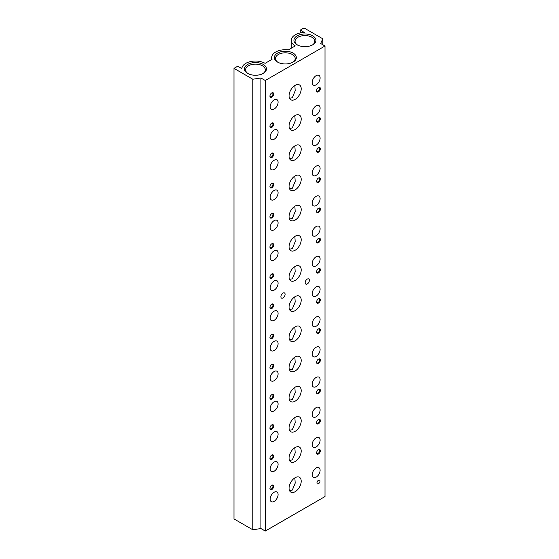<?xml version="1.0" encoding="UTF-8"?>
<svg xmlns="http://www.w3.org/2000/svg" width="559" height="559" viewBox="0 0 559 559"><rect width="100%" height="100%" fill="white"/><g stroke="black" fill="none" stroke-linecap="round" stroke-linejoin="round"><path stroke-width="0.84" d="M269.941 95.903A2.138 1.237 120 0 0 270.374 96.693A2.138 1.237 120 0 0 271.443 96.588A2.138 1.237 120 0 0 272.841 94.702A2.138 1.237 120 0 0 272.512 92.99A2.138 1.237 120 0 0 271.611 93.011M271.8 123.071L271.8 123.071A2.641 1.523 120 0 0 269.934 126.306A2.641 1.523 120 0 0 271.8 127.382A2.641 1.523 120 0 0 273.665 124.147A2.641 1.523 120 0 0 271.8 123.071M269.941 126.082A2.138 1.237 120 0 0 270.374 126.879A2.138 1.237 120 0 0 271.443 126.774A2.138 1.237 120 0 0 272.841 124.888A2.138 1.237 120 0 0 272.512 123.169A2.138 1.237 120 0 0 271.611 123.19M271.8 92.892L271.8 92.892A2.641 1.523 120 0 0 269.934 96.127A2.641 1.523 120 0 0 271.8 97.203A2.641 1.523 120 0 0 273.665 93.968A2.641 1.523 120 0 0 271.8 92.892M289.548 490.648L292.315 490.075L295.201 483.123L294.852 477.868M295.138 477.693A8.581 4.954 120 0 0 289.527 485.254A8.581 4.954 120 0 0 290.848 492.13A8.581 4.954 120 0 0 295.138 491.71A8.581 4.954 120 0 0 300.742 484.143A8.581 4.954 120 0 0 299.428 477.267A8.581 4.954 120 0 0 295.138 477.693M289.548 460.469L292.315 459.896L295.201 452.937L294.852 447.682M295.138 447.514A8.581 4.954 120 0 0 289.527 455.075A8.581 4.954 120 0 0 290.848 461.951A8.581 4.954 120 0 0 295.138 461.524A8.581 4.954 120 0 0 300.742 453.964A8.581 4.954 120 0 0 299.428 447.088A8.581 4.954 120 0 0 295.138 447.514M307.268 279.095A2.97 1.712 120 0 0 305.333 281.715A2.97 1.712 120 0 0 305.787 284.091A2.97 1.712 120 0 0 307.268 283.944A2.97 1.712 120 0 0 309.211 281.331A2.97 1.712 120 0 0 308.757 278.948A2.97 1.712 120 0 0 307.268 279.095M289.548 98.3L292.315 97.727L295.201 90.775L294.852 85.52M295.138 85.345A8.581 4.954 120 0 0 289.527 92.906A8.581 4.954 120 0 0 290.848 99.782A8.581 4.954 120 0 0 295.138 99.362A8.581 4.954 120 0 0 300.742 91.795A8.581 4.954 120 0 0 299.428 84.919A8.581 4.954 120 0 0 295.138 85.345M297.584 45.069A9.866 5.695 180 0 1 295.068 41.268A9.866 5.695 180 0 1 301.161 36.007A9.866 5.695 180 0 1 311.915 37.236A9.866 5.695 180 0 1 314.808 41.268A9.866 5.695 180 0 1 312.292 45.069M316.135 467.995A5.611 3.242 120 0 0 312.474 472.942A5.611 3.242 120 0 0 313.333 477.435A5.611 3.242 120 0 0 316.135 477.155A5.611 3.242 120 0 0 319.804 472.215A5.611 3.242 120 0 0 318.944 467.715A5.611 3.242 120 0 0 316.135 467.995M289.548 128.486L292.315 127.906L295.201 120.954L294.852 115.699M295.138 115.524A8.581 4.954 120 0 0 289.527 123.092A8.581 4.954 120 0 0 290.848 129.968A8.581 4.954 120 0 0 295.138 129.541A8.581 4.954 120 0 0 300.742 121.981A8.581 4.954 120 0 0 299.428 115.105A8.581 4.954 120 0 0 295.138 115.524M289.548 158.665L292.315 158.092L295.201 151.133L294.852 145.878M295.138 145.71A8.581 4.954 120 0 0 289.527 153.271A8.581 4.954 120 0 0 290.848 160.147A8.581 4.954 120 0 0 295.138 159.72A8.581 4.954 120 0 0 300.742 152.16A8.581 4.954 120 0 0 299.428 145.284A8.581 4.954 120 0 0 295.138 145.71M289.548 430.29L292.315 429.717L295.201 422.758L294.852 417.503M289.548 369.925L292.315 369.352L295.201 362.4L294.852 357.145M289.548 309.567L292.315 308.994L295.201 302.035L294.852 296.78M289.548 339.746L292.315 339.173L295.201 332.214L294.852 326.966M289.548 400.111L292.315 399.538L295.201 392.579L294.852 387.324M289.548 279.388L292.315 278.815L295.201 271.856L294.852 266.601M289.548 219.023L292.315 218.45L295.201 211.498L294.852 206.243M289.548 188.844L292.315 188.271L295.201 181.312L294.852 176.057M289.548 249.209L292.315 248.629L295.201 241.677L294.852 236.422M277.977 62.315A9.866 5.695 180 0 1 275.468 58.513A9.866 5.695 180 0 1 281.561 53.252A9.866 5.695 180 0 1 292.315 54.489A9.866 5.695 180 0 1 295.201 58.513A9.866 5.695 180 0 1 292.692 62.315M277.557 62.084L277.557 62.084A10.998 6.352 180 0 1 277.557 53.098A10.998 6.352 180 0 1 293.112 53.098A10.998 6.352 180 0 1 293.112 62.084A10.998 6.352 180 0 1 277.557 62.084M295.138 236.247A8.581 4.954 120 0 0 289.527 243.815A8.581 4.954 120 0 0 290.848 250.691A8.581 4.954 120 0 0 295.138 250.264A8.581 4.954 120 0 0 300.742 242.704A8.581 4.954 120 0 0 299.428 235.828A8.581 4.954 120 0 0 295.138 236.247M295.138 206.068A8.581 4.954 120 0 0 289.527 213.629A8.581 4.954 120 0 0 290.848 220.505A8.581 4.954 120 0 0 295.138 220.078A8.581 4.954 120 0 0 300.742 212.518A8.581 4.954 120 0 0 299.428 205.642A8.581 4.954 120 0 0 295.138 206.068M295.138 266.433A8.581 4.954 120 0 0 289.527 273.994A8.581 4.954 120 0 0 290.848 280.87A8.581 4.954 120 0 0 295.138 280.443A8.581 4.954 120 0 0 300.742 272.883A8.581 4.954 120 0 0 299.428 266.007A8.581 4.954 120 0 0 295.138 266.433M295.138 296.612A8.581 4.954 120 0 0 289.527 304.173A8.581 4.954 120 0 0 290.848 311.049A8.581 4.954 120 0 0 295.138 310.622A8.581 4.954 120 0 0 300.742 303.062A8.581 4.954 120 0 0 299.428 296.186A8.581 4.954 120 0 0 295.138 296.612M295.138 326.791A8.581 4.954 120 0 0 289.527 334.352A8.581 4.954 120 0 0 290.848 341.228A8.581 4.954 120 0 0 295.138 340.801A8.581 4.954 120 0 0 300.742 333.241A8.581 4.954 120 0 0 299.428 326.365A8.581 4.954 120 0 0 295.138 326.791M295.138 356.97A8.581 4.954 120 0 0 289.527 364.531A8.581 4.954 120 0 0 290.848 371.407A8.581 4.954 120 0 0 295.138 370.987A8.581 4.954 120 0 0 300.742 363.427A8.581 4.954 120 0 0 299.428 356.544A8.581 4.954 120 0 0 295.138 356.97M295.138 387.156A8.581 4.954 120 0 0 289.527 394.717A8.581 4.954 120 0 0 290.848 401.593A8.581 4.954 120 0 0 295.138 401.166A8.581 4.954 120 0 0 300.742 393.606A8.581 4.954 120 0 0 299.428 386.73A8.581 4.954 120 0 0 295.138 387.156M295.138 417.335A8.581 4.954 120 0 0 289.527 424.896A8.581 4.954 120 0 0 290.848 431.772A8.581 4.954 120 0 0 295.138 431.345A8.581 4.954 120 0 0 300.742 423.785A8.581 4.954 120 0 0 299.428 416.909A8.581 4.954 120 0 0 295.138 417.335M297.157 44.839A10.998 6.352 180 0 1 297.157 44.832A10.998 6.352 180 0 1 297.157 35.853A10.998 6.352 180 0 1 312.712 35.853A10.998 6.352 180 0 1 312.712 44.832A10.998 6.352 180 0 1 297.157 44.839M283.001 293.105A2.97 1.712 120 0 0 281.058 295.725A2.97 1.712 120 0 0 281.512 298.108A2.97 1.712 120 0 0 283.001 297.961A2.97 1.712 120 0 0 284.943 295.341A2.97 1.712 120 0 0 284.489 292.958A2.97 1.712 120 0 0 283.001 293.105M247.686 73.397L247.686 73.397A10.998 6.352 180 0 1 247.686 64.418A10.998 6.352 180 0 1 263.24 64.418A10.998 6.352 180 0 1 263.24 73.397A10.998 6.352 180 0 1 247.686 73.397M248.105 73.627A9.866 5.695 180 0 1 245.597 69.833A9.866 5.695 180 0 1 251.69 64.571A9.866 5.695 180 0 1 262.444 65.801A9.866 5.695 180 0 1 265.329 69.833A9.866 5.695 180 0 1 262.821 73.627M274.134 130.079A5.611 3.242 120 0 0 270.465 135.019A5.611 3.242 120 0 0 271.325 139.519A5.611 3.242 120 0 0 274.134 139.24A5.611 3.242 120 0 0 277.795 134.3A5.611 3.242 120 0 0 276.936 129.8A5.611 3.242 120 0 0 274.134 130.079M274.134 160.258A5.611 3.242 120 0 0 270.465 165.205A5.611 3.242 120 0 0 271.325 169.698A5.611 3.242 120 0 0 274.134 169.419A5.611 3.242 120 0 0 277.795 164.479A5.611 3.242 120 0 0 276.936 159.979A5.611 3.242 120 0 0 274.134 160.258M274.134 190.437A5.611 3.242 120 0 0 270.465 195.384A5.611 3.242 120 0 0 271.325 199.877A5.611 3.242 120 0 0 274.134 199.605A5.611 3.242 120 0 0 277.795 194.658A5.611 3.242 120 0 0 276.936 190.165A5.611 3.242 120 0 0 274.134 190.437M274.134 220.623A5.611 3.242 120 0 0 270.465 225.563A5.611 3.242 120 0 0 271.325 230.063A5.611 3.242 120 0 0 274.134 229.784A5.611 3.242 120 0 0 277.795 224.837A5.611 3.242 120 0 0 276.936 220.344A5.611 3.242 120 0 0 274.134 220.623M274.134 250.802A5.611 3.242 120 0 0 270.465 255.743A5.611 3.242 120 0 0 271.325 260.242A5.611 3.242 120 0 0 274.134 259.963A5.611 3.242 120 0 0 277.795 255.016A5.611 3.242 120 0 0 276.936 250.523A5.611 3.242 120 0 0 274.134 250.802M274.134 280.981A5.611 3.242 120 0 0 270.465 285.928A5.611 3.242 120 0 0 271.325 290.421A5.611 3.242 120 0 0 274.134 290.142A5.611 3.242 120 0 0 277.795 285.202A5.611 3.242 120 0 0 276.936 280.702A5.611 3.242 120 0 0 274.134 280.981M274.134 311.16A5.611 3.242 120 0 0 270.465 316.108A5.611 3.242 120 0 0 271.325 320.6A5.611 3.242 120 0 0 274.134 320.321A5.611 3.242 120 0 0 277.795 315.381A5.611 3.242 120 0 0 276.936 310.888A5.611 3.242 120 0 0 274.134 311.16M274.134 341.346A5.611 3.242 120 0 0 270.465 346.287A5.611 3.242 120 0 0 271.325 350.779A5.611 3.242 120 0 0 274.134 350.507A5.611 3.242 120 0 0 277.795 345.56A5.611 3.242 120 0 0 276.936 341.067A5.611 3.242 120 0 0 274.134 341.346M274.134 371.525A5.611 3.242 120 0 0 270.465 376.466A5.611 3.242 120 0 0 271.325 380.965A5.611 3.242 120 0 0 274.134 380.686A5.611 3.242 120 0 0 277.795 375.739A5.611 3.242 120 0 0 276.936 371.246A5.611 3.242 120 0 0 274.134 371.525M274.134 401.704A5.611 3.242 120 0 0 270.465 406.652A5.611 3.242 120 0 0 271.325 411.144A5.611 3.242 120 0 0 274.134 410.865A5.611 3.242 120 0 0 277.795 405.925A5.611 3.242 120 0 0 276.936 401.425A5.611 3.242 120 0 0 274.134 401.704M274.134 431.883A5.611 3.242 120 0 0 270.465 436.831A5.611 3.242 120 0 0 271.325 441.324A5.611 3.242 120 0 0 274.134 441.044A5.611 3.242 120 0 0 277.795 436.104A5.611 3.242 120 0 0 276.936 431.604A5.611 3.242 120 0 0 274.134 431.883M274.134 462.062A5.611 3.242 120 0 0 270.465 467.01A5.611 3.242 120 0 0 271.325 471.503A5.611 3.242 120 0 0 274.134 471.23A5.611 3.242 120 0 0 277.795 466.283A5.611 3.242 120 0 0 276.936 461.79A5.611 3.242 120 0 0 274.134 462.062M274.134 492.248A5.611 3.242 120 0 0 270.465 497.189A5.611 3.242 120 0 0 271.325 501.689A5.611 3.242 120 0 0 274.134 501.409A5.611 3.242 120 0 0 277.795 496.462A5.611 3.242 120 0 0 276.936 491.969A5.611 3.242 120 0 0 274.134 492.248M316.135 75.647A5.611 3.242 120 0 0 312.474 80.587A5.611 3.242 120 0 0 313.333 85.087A5.611 3.242 120 0 0 316.135 84.807A5.611 3.242 120 0 0 319.804 79.867A5.611 3.242 120 0 0 318.944 75.367A5.611 3.242 120 0 0 316.135 75.647M274.134 99.9A5.611 3.242 120 0 0 270.465 104.84A5.611 3.242 120 0 0 271.325 109.34A5.611 3.242 120 0 0 274.134 109.061A5.611 3.242 120 0 0 277.795 104.114A5.611 3.242 120 0 0 276.936 99.621A5.611 3.242 120 0 0 274.134 99.9M295.138 175.889A8.581 4.954 120 0 0 289.527 183.45A8.581 4.954 120 0 0 290.848 190.326A8.581 4.954 120 0 0 295.138 189.899A8.581 4.954 120 0 0 300.742 182.339A8.581 4.954 120 0 0 299.428 175.463A8.581 4.954 120 0 0 295.138 175.889M316.135 437.816A5.611 3.242 120 0 0 312.474 442.756A5.611 3.242 120 0 0 313.333 447.256A5.611 3.242 120 0 0 316.135 446.976A5.611 3.242 120 0 0 319.804 442.029A5.611 3.242 120 0 0 318.944 437.536A5.611 3.242 120 0 0 316.135 437.816M316.135 407.63A5.611 3.242 120 0 0 312.474 412.577A5.611 3.242 120 0 0 313.333 417.07A5.611 3.242 120 0 0 316.135 416.797A5.611 3.242 120 0 0 319.804 411.85A5.611 3.242 120 0 0 318.944 407.357A5.611 3.242 120 0 0 316.135 407.63M316.135 377.451A5.611 3.242 120 0 0 312.474 382.398A5.611 3.242 120 0 0 313.333 386.891A5.611 3.242 120 0 0 316.135 386.611A5.611 3.242 120 0 0 319.804 381.671A5.611 3.242 120 0 0 318.944 377.171A5.611 3.242 120 0 0 316.135 377.451M316.135 347.272A5.611 3.242 120 0 0 312.474 352.219A5.611 3.242 120 0 0 313.333 356.712A5.611 3.242 120 0 0 316.135 356.432A5.611 3.242 120 0 0 319.804 351.492A5.611 3.242 120 0 0 318.944 346.992A5.611 3.242 120 0 0 316.135 347.272M316.135 317.093A5.611 3.242 120 0 0 312.474 322.033A5.611 3.242 120 0 0 313.333 326.533A5.611 3.242 120 0 0 316.135 326.253A5.611 3.242 120 0 0 319.804 321.306A5.611 3.242 120 0 0 318.944 316.813A5.611 3.242 120 0 0 316.135 317.093M316.135 286.914A5.611 3.242 120 0 0 312.474 291.854A5.611 3.242 120 0 0 313.333 296.347A5.611 3.242 120 0 0 316.135 296.074A5.611 3.242 120 0 0 319.804 291.127A5.611 3.242 120 0 0 318.944 286.634A5.611 3.242 120 0 0 316.135 286.914M316.135 256.728A5.611 3.242 120 0 0 312.474 261.675A5.611 3.242 120 0 0 313.333 266.168A5.611 3.242 120 0 0 316.135 265.888A5.611 3.242 120 0 0 319.804 260.948A5.611 3.242 120 0 0 318.944 256.455A5.611 3.242 120 0 0 316.135 256.728M316.135 226.549A5.611 3.242 120 0 0 312.474 231.496A5.611 3.242 120 0 0 313.333 235.989A5.611 3.242 120 0 0 316.135 235.709A5.611 3.242 120 0 0 319.804 230.769A5.611 3.242 120 0 0 318.944 226.269A5.611 3.242 120 0 0 316.135 226.549M316.135 196.37A5.611 3.242 120 0 0 312.474 201.31A5.611 3.242 120 0 0 313.333 205.81A5.611 3.242 120 0 0 316.135 205.53A5.611 3.242 120 0 0 319.804 200.583A5.611 3.242 120 0 0 318.944 196.09A5.611 3.242 120 0 0 316.135 196.37M316.135 166.191A5.611 3.242 120 0 0 312.474 171.131A5.611 3.242 120 0 0 313.333 175.631A5.611 3.242 120 0 0 316.135 175.351A5.611 3.242 120 0 0 319.804 170.404A5.611 3.242 120 0 0 318.944 165.911A5.611 3.242 120 0 0 316.135 166.191M316.135 136.005A5.611 3.242 120 0 0 312.474 140.952A5.611 3.242 120 0 0 313.333 145.445A5.611 3.242 120 0 0 316.135 145.172A5.611 3.242 120 0 0 319.804 140.225A5.611 3.242 120 0 0 318.944 135.732A5.611 3.242 120 0 0 316.135 136.005M316.135 105.826A5.611 3.242 120 0 0 312.474 110.773A5.611 3.242 120 0 0 313.333 115.266A5.611 3.242 120 0 0 316.135 114.986A5.611 3.242 120 0 0 319.804 110.046A5.611 3.242 120 0 0 318.944 105.546A5.611 3.242 120 0 0 316.135 105.826M318.469 480.258A2.138 1.237 120 0 0 317.072 482.144A2.138 1.237 120 0 0 317.4 483.863A2.138 1.237 120 0 0 318.469 483.752A2.138 1.237 120 0 0 319.867 481.865A2.138 1.237 120 0 0 319.545 480.153A2.138 1.237 120 0 0 318.469 480.258M316.618 452.685A2.138 1.237 120 0 0 317.051 453.475A2.138 1.237 120 0 0 318.12 453.37A2.138 1.237 120 0 0 319.517 451.483A2.138 1.237 120 0 0 319.189 449.771A2.138 1.237 120 0 0 318.288 449.785M318.469 449.674L318.469 449.674A2.641 1.523 120 0 0 316.604 452.902A2.641 1.523 120 0 0 318.469 453.985A2.641 1.523 120 0 0 320.342 450.75A2.641 1.523 120 0 0 318.469 449.674M316.618 422.506A2.138 1.237 120 0 0 317.051 423.296A2.138 1.237 120 0 0 318.12 423.191A2.138 1.237 120 0 0 319.517 421.304A2.138 1.237 120 0 0 319.189 419.585A2.138 1.237 120 0 0 318.288 419.606M318.469 419.488L318.469 419.488A2.641 1.523 120 0 0 316.604 422.723A2.641 1.523 120 0 0 318.469 423.799A2.641 1.523 120 0 0 320.342 420.571A2.641 1.523 120 0 0 318.469 419.488M316.618 392.32A2.138 1.237 120 0 0 317.051 393.117A2.138 1.237 120 0 0 318.12 393.005A2.138 1.237 120 0 0 319.517 391.125A2.138 1.237 120 0 0 319.189 389.406A2.138 1.237 120 0 0 318.288 389.427M318.469 389.309L318.469 389.309A2.641 1.523 120 0 0 316.604 392.544A2.641 1.523 120 0 0 318.469 393.62A2.641 1.523 120 0 0 320.342 390.385A2.641 1.523 120 0 0 318.469 389.309M316.618 362.141A2.138 1.237 120 0 0 317.051 362.931A2.138 1.237 120 0 0 318.12 362.826A2.138 1.237 120 0 0 319.517 360.939A2.138 1.237 120 0 0 319.189 359.227A2.138 1.237 120 0 0 318.288 359.248M318.469 359.13L318.469 359.13A2.641 1.523 120 0 0 316.604 362.365A2.641 1.523 120 0 0 318.469 363.441A2.641 1.523 120 0 0 320.342 360.206A2.641 1.523 120 0 0 318.469 359.13M316.618 331.962A2.138 1.237 120 0 0 317.051 332.752A2.138 1.237 120 0 0 318.12 332.647A2.138 1.237 120 0 0 319.517 330.76A2.138 1.237 120 0 0 319.189 329.048A2.138 1.237 120 0 0 318.288 329.069M318.469 328.951L318.469 328.951A2.641 1.523 120 0 0 316.604 332.179A2.641 1.523 120 0 0 318.469 333.262A2.641 1.523 120 0 0 320.342 330.027A2.641 1.523 120 0 0 318.469 328.951M316.618 301.783A2.138 1.237 120 0 0 317.051 302.573A2.138 1.237 120 0 0 318.12 302.468A2.138 1.237 120 0 0 319.517 300.581A2.138 1.237 120 0 0 319.189 298.862A2.138 1.237 120 0 0 318.288 298.883M318.469 298.765L318.469 298.765A2.641 1.523 120 0 0 316.604 302A2.641 1.523 120 0 0 318.469 303.076A2.641 1.523 120 0 0 320.342 299.848A2.641 1.523 120 0 0 318.469 298.765M316.618 271.597A2.138 1.237 120 0 0 317.051 272.394A2.138 1.237 120 0 0 318.12 272.282A2.138 1.237 120 0 0 319.517 270.402A2.138 1.237 120 0 0 319.189 268.683A2.138 1.237 120 0 0 318.288 268.704M318.469 268.586L318.469 268.586A2.641 1.523 120 0 0 316.604 271.821A2.641 1.523 120 0 0 318.469 272.897A2.641 1.523 120 0 0 320.342 269.662A2.641 1.523 120 0 0 318.469 268.586M316.618 241.418A2.138 1.237 120 0 0 317.051 242.208A2.138 1.237 120 0 0 318.12 242.103A2.138 1.237 120 0 0 319.517 240.216A2.138 1.237 120 0 0 319.189 238.504A2.138 1.237 120 0 0 318.288 238.525M318.469 238.407L318.469 238.407A2.641 1.523 120 0 0 316.604 241.642A2.641 1.523 120 0 0 318.469 242.718A2.641 1.523 120 0 0 320.342 239.483A2.641 1.523 120 0 0 318.469 238.407M316.618 211.239A2.138 1.237 120 0 0 317.051 212.029A2.138 1.237 120 0 0 318.12 211.924A2.138 1.237 120 0 0 319.517 210.037A2.138 1.237 120 0 0 319.189 208.325A2.138 1.237 120 0 0 318.288 208.346M318.469 208.227L318.469 208.227A2.641 1.523 120 0 0 316.604 211.456A2.641 1.523 120 0 0 318.469 212.539A2.641 1.523 120 0 0 320.342 209.304A2.641 1.523 120 0 0 318.469 208.227M316.618 181.06A2.138 1.237 120 0 0 317.051 181.85A2.138 1.237 120 0 0 318.12 181.745A2.138 1.237 120 0 0 319.517 179.858A2.138 1.237 120 0 0 319.189 178.146A2.138 1.237 120 0 0 318.288 178.16M318.469 178.042L318.469 178.042A2.641 1.523 120 0 0 316.604 181.277A2.641 1.523 120 0 0 318.469 182.353A2.641 1.523 120 0 0 320.342 179.125A2.641 1.523 120 0 0 318.469 178.042M316.618 150.874A2.138 1.237 120 0 0 317.051 151.671A2.138 1.237 120 0 0 318.12 151.566A2.138 1.237 120 0 0 319.517 149.679A2.138 1.237 120 0 0 319.189 147.96A2.138 1.237 120 0 0 318.288 147.981M318.469 147.862L318.469 147.862A2.641 1.523 120 0 0 316.604 151.098A2.641 1.523 120 0 0 318.469 152.174A2.641 1.523 120 0 0 320.342 148.939A2.641 1.523 120 0 0 318.469 147.862M316.618 120.695A2.138 1.237 120 0 0 317.051 121.485A2.138 1.237 120 0 0 318.12 121.38A2.138 1.237 120 0 0 319.517 119.493A2.138 1.237 120 0 0 319.189 117.781A2.138 1.237 120 0 0 318.288 117.802M318.469 117.683L318.469 117.683A2.641 1.523 120 0 0 316.604 120.919A2.641 1.523 120 0 0 318.469 121.995A2.641 1.523 120 0 0 320.342 118.76A2.641 1.523 120 0 0 318.469 117.683M316.618 90.516A2.138 1.237 120 0 0 317.051 91.306A2.138 1.237 120 0 0 318.12 91.201A2.138 1.237 120 0 0 319.517 89.314A2.138 1.237 120 0 0 319.189 87.602A2.138 1.237 120 0 0 318.288 87.623M318.469 87.504L318.469 87.504A2.641 1.523 120 0 0 316.604 90.74A2.641 1.523 120 0 0 318.469 91.816A2.641 1.523 120 0 0 320.342 88.581A2.641 1.523 120 0 0 318.469 87.504M269.941 488.252A2.138 1.237 120 0 0 270.374 489.048A2.138 1.237 120 0 0 271.443 488.936A2.138 1.237 120 0 0 272.841 487.05A2.138 1.237 120 0 0 272.512 485.338A2.138 1.237 120 0 0 271.611 485.359M271.8 485.24L271.8 485.24A2.641 1.523 120 0 0 269.934 488.475A2.641 1.523 120 0 0 271.8 489.551A2.641 1.523 120 0 0 273.665 486.316A2.641 1.523 120 0 0 271.8 485.24M269.941 458.073A2.138 1.237 120 0 0 270.374 458.862A2.138 1.237 120 0 0 271.443 458.757A2.138 1.237 120 0 0 272.841 456.871A2.138 1.237 120 0 0 272.512 455.159A2.138 1.237 120 0 0 271.611 455.18M271.8 455.061L271.8 455.061A2.641 1.523 120 0 0 269.934 458.296A2.641 1.523 120 0 0 271.8 459.372A2.641 1.523 120 0 0 273.665 456.137A2.641 1.523 120 0 0 271.8 455.061M269.941 427.894A2.138 1.237 120 0 0 270.374 428.683A2.138 1.237 120 0 0 271.443 428.578A2.138 1.237 120 0 0 272.841 426.692A2.138 1.237 120 0 0 272.512 424.98A2.138 1.237 120 0 0 271.611 424.994M271.8 424.882L271.8 424.882A2.641 1.523 120 0 0 269.934 428.11A2.641 1.523 120 0 0 271.8 429.193A2.641 1.523 120 0 0 273.665 425.958A2.641 1.523 120 0 0 271.8 424.882M269.941 397.715A2.138 1.237 120 0 0 270.374 398.504A2.138 1.237 120 0 0 271.443 398.399A2.138 1.237 120 0 0 272.841 396.513A2.138 1.237 120 0 0 272.512 394.794A2.138 1.237 120 0 0 271.611 394.815M271.8 394.696L271.8 394.696A2.641 1.523 120 0 0 269.934 397.931A2.641 1.523 120 0 0 271.8 399.007A2.641 1.523 120 0 0 273.665 395.779A2.641 1.523 120 0 0 271.8 394.696M269.941 367.529A2.138 1.237 120 0 0 270.374 368.325A2.138 1.237 120 0 0 271.443 368.213A2.138 1.237 120 0 0 272.841 366.334A2.138 1.237 120 0 0 272.512 364.615A2.138 1.237 120 0 0 271.611 364.636M271.8 364.517L271.8 364.517A2.641 1.523 120 0 0 269.934 367.752A2.641 1.523 120 0 0 271.8 368.828A2.641 1.523 120 0 0 273.665 365.593A2.641 1.523 120 0 0 271.8 364.517M269.941 337.35A2.138 1.237 120 0 0 270.374 338.139A2.138 1.237 120 0 0 271.443 338.034A2.138 1.237 120 0 0 272.841 336.148A2.138 1.237 120 0 0 272.512 334.436A2.138 1.237 120 0 0 271.611 334.457M271.8 334.338L271.8 334.338A2.641 1.523 120 0 0 269.934 337.573A2.641 1.523 120 0 0 271.8 338.649A2.641 1.523 120 0 0 273.665 335.414A2.641 1.523 120 0 0 271.8 334.338M269.941 307.171A2.138 1.237 120 0 0 270.374 307.96A2.138 1.237 120 0 0 271.443 307.855A2.138 1.237 120 0 0 272.841 305.969A2.138 1.237 120 0 0 272.512 304.257A2.138 1.237 120 0 0 271.611 304.278M271.8 304.159L271.8 304.159A2.641 1.523 120 0 0 269.934 307.387A2.641 1.523 120 0 0 271.8 308.47A2.641 1.523 120 0 0 273.665 305.235A2.641 1.523 120 0 0 271.8 304.159M269.941 276.991A2.138 1.237 120 0 0 270.374 277.781A2.138 1.237 120 0 0 271.443 277.676A2.138 1.237 120 0 0 272.841 275.79A2.138 1.237 120 0 0 272.512 274.071A2.138 1.237 120 0 0 271.611 274.092M271.8 273.973L271.8 273.973A2.641 1.523 120 0 0 269.934 277.208A2.641 1.523 120 0 0 271.8 278.284A2.641 1.523 120 0 0 273.665 275.056A2.641 1.523 120 0 0 271.8 273.973M269.941 246.805A2.138 1.237 120 0 0 270.374 247.602A2.138 1.237 120 0 0 271.443 247.49A2.138 1.237 120 0 0 272.841 245.611A2.138 1.237 120 0 0 272.512 243.892A2.138 1.237 120 0 0 271.611 243.913M271.8 243.794L271.8 243.794A2.641 1.523 120 0 0 269.934 247.029A2.641 1.523 120 0 0 271.8 248.105A2.641 1.523 120 0 0 273.665 244.87A2.641 1.523 120 0 0 271.8 243.794M269.941 216.626A2.138 1.237 120 0 0 270.374 217.416A2.138 1.237 120 0 0 271.443 217.311A2.138 1.237 120 0 0 272.841 215.425A2.138 1.237 120 0 0 272.512 213.713A2.138 1.237 120 0 0 271.611 213.734M271.8 213.615L271.8 213.615A2.641 1.523 120 0 0 269.934 216.85A2.641 1.523 120 0 0 271.8 217.926A2.641 1.523 120 0 0 273.665 214.691A2.641 1.523 120 0 0 271.8 213.615M269.941 186.447A2.138 1.237 120 0 0 270.374 187.237A2.138 1.237 120 0 0 271.443 187.132A2.138 1.237 120 0 0 272.841 185.246A2.138 1.237 120 0 0 272.512 183.534A2.138 1.237 120 0 0 271.611 183.555M271.8 183.436L271.8 183.436A2.641 1.523 120 0 0 269.934 186.664A2.641 1.523 120 0 0 271.8 187.747A2.641 1.523 120 0 0 273.665 184.512A2.641 1.523 120 0 0 271.8 183.436M269.941 156.268A2.138 1.237 120 0 0 270.374 157.058A2.138 1.237 120 0 0 271.443 156.953A2.138 1.237 120 0 0 272.841 155.067A2.138 1.237 120 0 0 272.512 153.355A2.138 1.237 120 0 0 271.611 153.369M271.8 153.25L271.8 153.25A2.641 1.523 120 0 0 269.934 156.485A2.641 1.523 120 0 0 271.8 157.561A2.641 1.523 120 0 0 273.665 154.333A2.641 1.523 120 0 0 271.8 153.25M300.267 30.109L304.375 32.478A13.64 7.875 0 0 0 291.302 40.346A13.64 7.875 0 0 0 295.292 45.915L288.36 49.912A13.64 7.875 0 0 0 271.695 57.591A13.64 7.875 0 0 0 272.037 59.338L265.106 63.342A13.64 7.875 0 0 0 250.502 61.574A13.64 7.875 0 0 0 241.837 68.589L237.729 66.214L233.99 68.373L252.808 79.231L260.906 77.98L265.266 80.496L325.01 46.006L320.649 43.49L322.822 38.816L304.005 27.95L300.267 30.109L300.267 32.946M233.99 68.373L233.99 518.927L252.808 529.785L260.906 528.534L265.266 531.05L325.01 496.56L325.01 46.006M252.808 79.231L252.808 529.785M260.906 77.98L260.906 528.534M265.266 80.496L265.266 531.05M322.822 38.816L322.822 44.741M291.302 48.221L291.302 40.346M271.695 59.534L271.695 57.591"/></g></svg>
